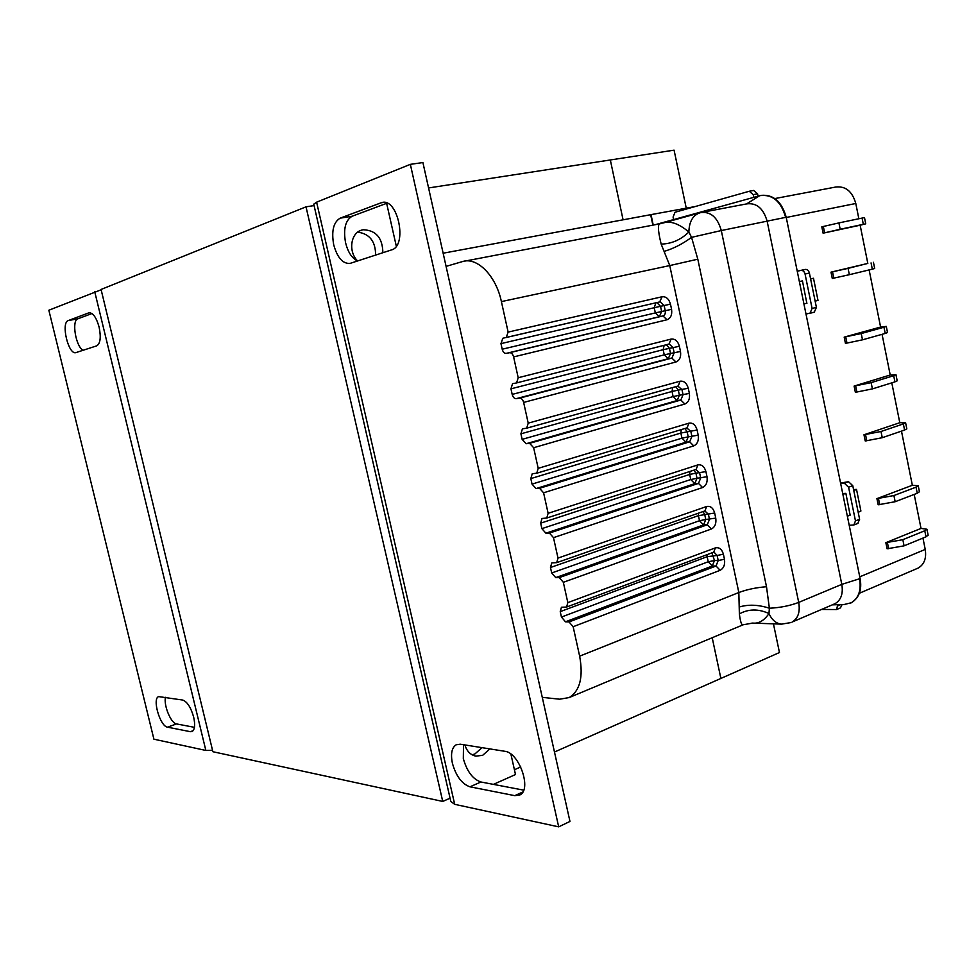 <?xml version="1.0" encoding="UTF-8"?>
<svg xmlns="http://www.w3.org/2000/svg" width="977" height="977" viewBox="0 0 977 977"><rect width="100%" height="100%" fill="white"/><g stroke="black" fill="none" stroke-linecap="round" stroke-linejoin="round"><path stroke-width="1.47" d="M463.501 744.706L463.318 758.604C466.945 771.427 472.819 779.219 480.916 781.991L469.961 786.815C461.901 783.994 456.039 776.141 452.4 763.269C450.507 753.804 451.777 747.637 456.198 744.767L460.24 744.193L504.755 751.276C519.166 752.363 532.111 789.672 519.862 794.973L514.781 795.657L522.805 792.005M350.462 263.277L350.132 263.375C342.829 263.985 337.358 257.794 333.719 244.824C331.288 231.085 333.438 222.206 340.167 218.164L381.714 202.581C397.908 197.269 407.897 246.021 391.484 249.917L350.462 263.277M387.087 203.167L352.147 216.235C345.37 220.265 343.171 229.106 345.577 242.772C348.02 252.371 352.038 258.429 357.631 260.944C347.861 251.492 350.743 232.318 362.223 229.974L363.297 229.754C376.047 230.291 382.569 237.948 382.874 252.725M472.111 754.806L474.846 753.988L482.027 747.661M489.892 748.907L482.687 755.294L475.897 756.149C470.511 754.989 466.835 751.252 464.869 744.926M375.608 255.095C375.583 241.441 369.624 233.784 357.753 232.135M316.609 202.178L410.352 164.344L422.907 162.561L569.97 821.437L558.685 826.847L454.696 804.327L316.609 202.178L313.751 204.156L450.837 801.519L454.696 804.327M480.916 781.991L523.684 790.149M493.409 784.372L515.502 774.553L510.898 754.122M410.352 164.344L558.685 826.847M469.961 786.815L514.781 795.657M396.296 246.155L386.636 203.338M306.021 206.831L442.74 801.433L212.888 751.728L101.071 289.461L306.021 206.831L314.081 205.585M773.442 623.839L779.463 652.538L720.879 678.441L712.209 637.725L720.879 678.441L554.472 752.021M520.753 766.945L514.415 769.742M450.079 798.197L442.74 801.433M686.22 208.052L674.081 150.153L610.32 159.972L623.082 219.813L610.32 159.972L428.573 187.95M840.574 483.053L848.512 481.698L852.774 485.679L859.613 519.263L857.769 523.452M838.901 222.903L840.183 229.265L823.098 233.173L821.816 226.835L838.901 222.903L864.486 217.578L865.732 223.831L863.326 224.307L862.068 218.03M858.844 218.714L855.791 203.485C852.274 191.272 845.496 185.801 835.457 187.083L774.859 198.563M916.78 568.663L918.062 568.113C924.218 564.535 926.611 558.294 925.231 549.416L922.947 538.083M885.846 542.662L902.833 539.695L904.079 545.838L887.092 548.793L885.846 542.662L921.018 528.423L914.191 494.423M876.919 498.636L893.918 495.534L895.164 501.714L878.176 504.791L876.919 498.636L912.347 485.276L901.478 431.126M863.973 434.777L880.998 431.492L882.255 437.708L865.231 440.981L863.973 434.777L899.793 422.711L891.793 382.85M854.106 386.086L871.142 382.642L872.4 388.895L855.363 392.314L854.106 386.086L890.218 374.997L882.06 334.317M844.177 337.126L861.226 333.548L862.496 339.825L845.447 343.391L844.177 337.126L880.595 327.051L869.127 269.921M831 272.156L848.073 268.37L849.355 274.696L832.282 278.469L831 272.156L867.82 263.411L860.151 225.223L823.098 233.173M797.232 271.203L805.195 269.432C807.258 269.249 808.663 270.446 809.396 273.01L816.406 307.364L814.281 312.188L806.001 314.044M652.868 225.137L650.658 214.696L695.245 206.538M651.012 214.586L653.222 225.076M921.018 528.423L926.941 529.229L924.779 530.755L902.833 539.695M865.732 223.831L860.151 225.223M867.82 263.411L848.073 268.37M880.595 327.051L886.286 326.403L883.965 327.234L861.226 333.548M890.218 374.997L895.97 374.704L893.686 375.705L871.142 382.642M899.793 422.711L905.606 422.76L903.359 423.92L880.998 431.492M912.347 485.276L918.233 485.777L916.035 487.157L893.918 495.534M904.079 545.838L925.988 536.825L924.779 530.755M928.126 535.127L925.988 536.825M895.164 501.714L917.256 493.251L916.035 487.157M919.418 491.724L917.256 493.251M882.255 437.708L904.58 430.063L903.359 423.92M906.815 428.781L904.58 430.063M872.4 388.895L894.92 381.873L893.686 375.705M897.191 380.786L894.92 381.873M862.496 339.825L885.211 333.438L883.965 327.234M887.519 332.534L885.211 333.438M849.355 274.696L872.314 269.151L871.057 262.911M874.684 268.504L872.314 269.151M840.183 229.265L863.326 224.307M837.704 604.69L836.617 609.538L821.547 609.453M842.089 604.568L840.452 607.889M840.647 483.432L844.336 483.2L848.586 487.205L855.461 520.863L853.898 524.954L849.208 525.308M842.711 493.544L845.874 493.361L850.137 515.123M797.244 271.215L800.847 270.434C802.923 270.263 804.327 271.459 805.06 274.036L812.095 308.463L809.97 313.299L814.281 312.188M799.357 281.547L802.447 280.9L806.819 303.188M673.617 219.581L673.08 217.028L675.046 212.241L749.261 191.26L753.206 194.631L753.768 197.354M749.64 191.199L753.633 190.454L757.578 193.825L758.054 196.157M802.264 280.936L799.369 281.632L786.204 217.248C781.783 201.653 773.479 194.362 761.278 195.351M845.691 493.373L842.895 494.399L803.924 303.92L806.99 303.151M844.104 604.519L851.492 602.699C859.223 597.68 862.105 589.62 860.102 578.543L847.352 516.186L850.308 515.062M851.492 602.699L850.454 603.175M650.658 214.696L443.131 253.214M573.145 626.721L720.134 570.299C723.737 568.321 725.178 564.657 724.482 559.308L718.205 560.517L716.031 566.001L569.066 621.946L573.145 626.721L579.642 656.165C583.452 677.073 579.972 690.873 569.176 697.566L559.65 699.202L542.272 697.346M569.066 621.946L565.488 621.812L561.445 617.061L560.236 611.639L561.433 607.254L566.611 607.035L567.82 602.614L563.338 582.304L711.378 529.009C715.005 527.104 716.459 523.464 715.75 518.115L714.676 513.023C713.173 507.942 710.487 505.768 706.603 506.501L558.001 558.075L556.707 562.642L552.005 562.886M704.832 510.934L708.398 514.256L709.473 519.349L707.275 524.783L559.271 577.615L563.338 582.304M559.271 577.615L555.718 577.602L551.687 572.962L550.478 567.503L551.749 562.972M695.917 469.497L699.617 472.892L700.704 477.997L698.494 483.395L549.428 533.063L553.495 537.655L558.001 558.075M549.428 533.063L545.899 533.198L541.881 528.642L540.672 523.159L542.027 518.469L546.754 518.042L548.121 513.316L543.591 492.799L693.743 445.878C697.431 444.12 698.909 440.554 698.201 435.168L697.114 430.027C695.587 424.885 692.864 422.589 688.932 423.163L538.193 468.337L536.739 473.222L532.514 473.686M686.721 427.914L690.812 431.333L691.899 436.475L689.677 441.812L539.548 488.305L543.591 492.799M539.548 488.305L536.043 488.573L532.038 484.103L530.816 478.596L532.245 473.76M526.798 428.146L677.843 386.086L681.958 389.591L683.057 394.757L680.81 400.045L529.619 443.326L533.65 447.722L538.193 468.337M529.619 443.326L526.127 443.729L522.133 439.357L520.912 433.825L522.426 428.83L526.688 428.182L528.215 423.139L523.648 402.426L675.962 361.991C679.687 360.403 681.201 356.886 680.481 351.476L679.381 346.285C677.855 341.083 675.095 338.677 671.101 339.08L518.201 377.733L516.577 382.935L512.827 383.607M668.927 344.075L516.577 382.935L669.233 344.014L673.068 347.665L674.167 352.844L671.907 358.095L519.63 398.127C521.486 398.127 522.829 399.569 523.648 402.426M519.63 398.127L516.174 398.665C514.329 398.665 512.998 397.236 512.192 394.403L510.959 388.834L512.559 383.668M509.603 352.709L506.159 353.393C504.327 353.454 503.008 352.062 502.202 349.216L500.957 343.623L502.813 338.25L660.159 301.82L664.14 305.545L665.239 310.759C665.618 313.483 664.861 315.217 662.968 315.95L509.603 352.709C511.447 352.636 512.778 354.04 513.609 356.91L518.201 377.733M446.074 266.379L462.671 261.518C477.24 256.841 496.06 275.819 501.396 301.6L508.125 332.095L506.245 337.517M501.396 301.6L669.758 265.561L661.16 244.091C657.582 229.497 657.521 222.658 660.977 223.586L661.27 223.525C668.854 220.13 678.05 222.951 688.87 232.001C689.2 221.303 693.072 214.855 700.521 212.656L700.851 212.583C710.694 211.386 717.521 217.37 721.307 230.548L785.655 217.358C781.038 201.335 772.489 194.093 759.996 195.62L655.164 224.698M743.717 624.547L743.179 624.767C741.628 625.512 740.371 621.885 739.369 613.886L738.832 592.514L579.642 656.165M664.397 251.297C673.617 248.549 682.667 243.896 691.557 237.35L697.81 259.198L766.505 586.737L769.375 608.219C758.567 604.726 748.638 604.287 739.577 606.912M833.735 604.226L835.005 603.688C841.05 600.098 843.322 593.662 841.808 584.356L798.71 602.406L721.307 230.548L691.557 237.35L688.87 232.001C680.822 239.817 671.59 243.847 661.16 244.091M850.979 602.919C858.588 598.413 861.458 590.352 859.589 578.75L841.808 584.356L767.165 221.315C763.464 208.467 756.662 202.654 746.733 203.888L702.426 212.278M835.005 603.688L792.103 622.056C798.099 618.478 800.297 611.932 798.71 602.406C789.782 605.801 780 607.743 769.375 608.219L768.96 613.544C764.161 620.603 758.726 623.79 752.656 623.094L751.948 623.07M782.04 624.144L781.551 624.132C776.165 623.595 771.964 620.065 768.96 613.544C758.445 608.72 748.59 608.842 739.369 613.886M786.204 217.248L860.102 578.543M810.617 278.97L813.487 278.262L817.993 300.379L815.136 301.148M810.592 278.86L813.487 278.262M853.788 490.649L856.511 489.404L860.908 511.02L858.197 512.327M853.556 489.575L856.511 489.404M193.141 730.686L190.405 731.688L192.078 731.529C194.814 729.734 195.351 724.946 193.678 717.155C190.881 707.385 187.23 701.694 182.723 700.057L158.64 696.601C152.009 698.579 160.094 726.424 167.519 727.169L176.532 723.92C170.999 723.371 163.599 705.553 165.431 697.309M99.117 327.136C96.381 317.476 92.998 312.701 88.98 312.787L68.292 320.566C60.598 322.679 68.5 355.457 75.998 352.587L96.711 345.846C100.362 343.599 101.156 337.358 99.117 327.136M212.546 750.336L205.854 750.446L153.914 739.198L48.85 310.234L101.156 289.778M190.405 731.688L167.519 727.169M83.143 350.267C75.803 346.786 71.37 320.419 77.891 318.795L91.936 313.544M194.447 727.328L176.532 723.92M340.167 218.164L352.147 216.235M380.859 202.85L383.876 202.373M786.241 217.48L855.791 203.485M859.76 576.833L925.231 549.416M888.655 548.756L887.409 542.626M879.727 504.718L878.482 498.551M866.782 440.835L865.524 434.631M856.902 392.119L855.644 385.878M846.986 343.147L845.716 336.882M833.808 278.152L832.526 271.838M824.612 232.807L823.33 226.456M837.924 605.801L840.708 604.604M855.461 520.863L859.613 519.263M848.586 487.205L852.774 485.679M844.336 483.2L848.512 481.698M812.095 308.463L816.406 307.364M805.06 274.036L809.396 273.01M800.847 270.434L805.195 269.432M753.206 194.631L757.578 193.825M746.587 203.912L759.666 195.718M679.381 346.285L663.151 349.681L664.25 354.846L670.527 353.479L669.428 348.313L666.424 344.71M533.65 447.722L684.877 404.026C688.577 402.353 690.067 398.811 689.359 393.413L688.272 388.248L678.307 390.116L672.029 391.459L673.116 396.589L679.394 395.258L678.307 390.116L675.718 386.697M697.114 430.027L680.871 433.043L681.958 438.16L688.223 436.866L687.136 431.736L684.889 428.5M553.495 537.655L702.585 487.535C706.237 485.703 707.702 482.101 706.994 476.727L705.919 471.61L695.929 473.173L689.677 474.443L690.751 479.536L697.016 478.278L695.929 473.173L693.975 470.132M714.676 513.023L698.433 515.661L699.508 520.729L705.76 519.508L704.686 514.427L702.988 511.582M697.81 259.198L669.758 265.561L738.832 592.514C747.124 589.436 756.345 587.507 766.505 586.737M513.609 356.91L667.01 319.76C670.759 318.246 672.286 314.777 671.565 309.343L670.466 304.14C668.915 298.889 666.143 296.434 662.125 296.739L508.125 332.095M688.272 388.248C686.746 383.069 683.998 380.725 680.041 381.213L528.215 423.139M705.919 471.61C704.405 466.505 701.694 464.27 697.786 464.93L548.121 513.316M724.482 559.308L723.407 554.24C721.905 549.184 719.231 547.071 715.384 547.889L567.82 602.614M565.488 621.812L712.294 566.025L716.031 566.001L720.134 570.299M659.658 301.93L662.125 296.739M671.565 309.343L661.624 311.504L660.513 306.314L670.466 304.14M506.159 353.393L659.341 316.695L662.968 315.95L667.01 319.76M669.025 344.051L671.101 339.08M675.962 361.991L671.907 358.095L668.268 358.718L670.527 353.479L680.481 351.476M526.688 428.182L678.258 385.988L680.041 381.213M684.877 404.026L680.81 400.045L677.146 400.546L679.394 395.258L689.359 393.413M687.1 427.828L688.932 423.163M693.743 445.878L689.677 441.812L686.001 442.19L688.223 436.866L698.201 435.168M546.754 518.042L696.198 469.412L697.786 464.93M702.585 487.535L698.494 483.395L694.806 483.652L697.016 478.278L706.994 476.727M704.991 510.886L706.603 506.501M711.378 529.009L707.275 524.783L703.574 524.93L705.76 519.508L715.75 518.115M713.711 552.188L715.384 547.889M566.611 607.035L713.967 552.09L717.13 555.449L723.407 554.24M707.104 554.655L707.153 556.695L717.13 555.449L718.205 560.517L714.48 560.554L711.928 552.86M569.176 697.566L743.179 624.767L752.656 623.094L781.551 624.132L790.894 622.581M561.445 617.061L708.227 561.751L712.294 566.025L714.48 560.554L708.227 561.751L707.153 556.695L560.236 611.639M655.86 302.809L654.224 307.718L660.513 306.314L656.862 302.577M502.202 349.216L655.335 312.909L659.341 316.695L661.624 311.504L655.335 312.909L654.224 307.718L500.957 343.623M516.174 398.665L668.268 358.718L664.25 354.846L512.192 394.403M526.127 443.729L677.146 400.546L673.116 396.589L522.133 439.357M536.043 488.573L686.001 442.19L681.958 438.16L532.038 484.103M545.899 533.198L694.806 483.652L690.751 479.536L541.881 528.642M555.718 577.602L703.574 524.93L699.508 520.729L551.687 572.962M664.177 345.284L663.151 349.681L510.959 388.834M672.689 387.539L672.029 391.459L520.912 433.825M681.262 429.599L680.871 433.043L530.816 478.596M689.86 471.476L689.677 474.443L540.672 523.159M698.47 513.157L698.433 515.661L550.478 567.503M88.712 312.872L89.64 312.701M205.854 750.446L94.732 291.72M68.292 320.566L77.891 318.795M362.223 229.974L360.11 230.731M457.053 744.413L456.198 744.767M382.96 202.386L381.714 202.581M859.406 593.234L918.062 568.113M836.617 609.538L840.696 607.779M853.898 524.954L858.05 523.342M749.567 191.199L753.633 190.454M928.15 535.274L926.941 529.229M919.442 491.846L918.233 485.777M906.827 428.879L905.606 422.76M897.204 380.847L895.97 374.704M887.531 332.583L886.286 326.403M874.696 268.516L873.438 262.3M465.296 261.018L660.257 223.733M659.39 301.991L506.416 337.468M687.112 427.828L536.739 473.222M705.003 510.886L556.707 562.642M663.334 222.951L699.019 213.071M832.294 604.848L845.068 604.482"/></g></svg>
